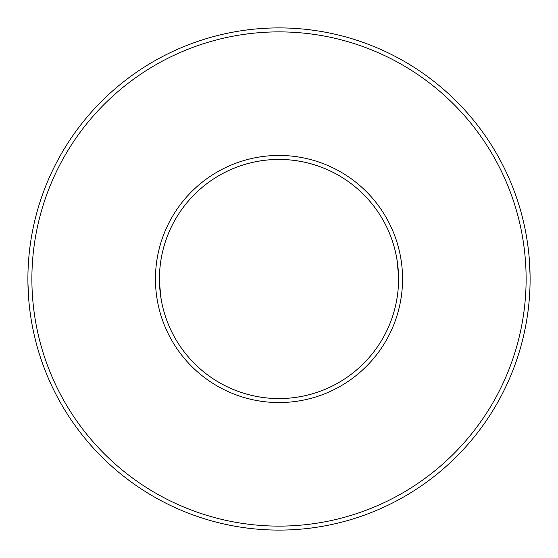 <?xml version="1.0" encoding="UTF-8"?>
<svg xmlns="http://www.w3.org/2000/svg" width="558" height="558" viewBox="0 0 558 558"><rect width="100%" height="100%" fill="white"/><g stroke="black" fill="none" stroke-linecap="round" stroke-linejoin="round"><path stroke-width="0.84" d="M530.072 282.585L530.1 279A251.1 251.1 0 0 1 279 530.1A251.1 251.1 0 0 1 27.9 279A251.1 251.1 0 0 1 279 27.9A251.1 251.1 0 0 1 530.1 279L530.072 275.115M530.072 275.101L529.305 259.072M529.57 262.644L529.856 267.924M159.672 286.617L159.428 279A119.572 119.572 0 0 1 279 159.428A119.572 119.572 0 0 1 398.572 279A119.572 119.572 0 0 1 279 398.572A119.572 119.572 0 0 1 159.428 279A119.572 119.572 0 0 1 279 159.428A119.572 119.572 0 0 1 398.572 279L398.328 271.383M397.735 264.904L397.129 260.46M396.898 259.072A119.572 119.572 0 0 0 160.265 264.904A119.572 119.572 0 0 1 396.898 259.072L398.51 275.094M159.944 267.931L160.265 264.89M530.1 279A251.1 251.1 0 0 1 279 530.1A251.1 251.1 0 0 1 27.9 279L27.928 275.122M28.374 263.585L28.451 262.42M397.735 293.096A119.572 119.572 0 0 1 161.102 298.928L159.49 282.906M27.9 279L27.928 282.885M27.928 282.899L28.695 298.928M28.43 295.356L28.144 290.076M529.305 298.928L529.549 295.58M160.265 293.096L160.871 297.54M398.056 290.069L397.735 293.11M402.555 279A123.555 123.555 0 0 1 279 402.555A123.555 123.555 0 0 1 155.445 279A123.555 123.555 0 0 1 279 155.445A123.555 123.555 0 0 1 402.555 279M526.117 279A247.117 247.117 0 0 1 279 526.117A247.117 247.117 0 0 1 31.883 279A247.117 247.117 0 0 1 279 31.883A247.117 247.117 0 0 1 526.117 279"/></g></svg>
